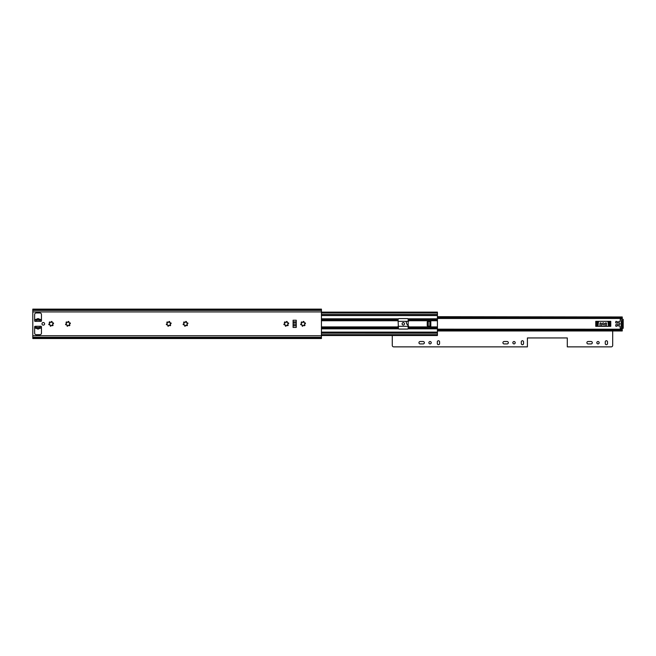 <?xml version="1.0" encoding="UTF-8"?>
<svg xmlns="http://www.w3.org/2000/svg" width="656" height="656" viewBox="0 0 656 656"><rect width="100%" height="100%" fill="white"/><g stroke="black" fill="none" stroke-linecap="round" stroke-linejoin="round"><path stroke-width="0.98" d="M43.296 325.138A1.312 1.312 0 0 1 41.984 323.826A1.312 1.312 0 0 1 43.296 322.514A1.312 1.312 0 0 1 44.608 323.826A1.312 1.312 0 0 1 43.296 325.138M303.589 321.44A0.467 0.467 0 0 1 304.007 322.112A0.607 0.607 0 0 0 304.786 322.891A0.467 0.467 0 0 1 305.458 323.293A0.467 0.467 0 0 1 305.024 323.777A0.607 0.607 0 0 0 304.737 324.843A0.467 0.467 0 0 1 304.81 325.565A0.467 0.467 0 0 1 304.089 325.499A0.607 0.607 0 0 0 303.023 325.786A0.467 0.467 0 0 1 302.441 326.196A0.467 0.467 0 0 1 302.137 325.548A0.607 0.607 0 0 0 301.358 324.761A0.467 0.467 0 0 1 300.702 324.466A0.467 0.467 0 0 1 301.12 323.875A0.607 0.607 0 0 0 301.407 322.809A0.467 0.467 0 0 1 301.67 321.957A0.467 0.467 0 0 1 302.055 322.162A0.607 0.607 0 0 0 303.121 321.875A0.467 0.467 0 0 1 303.589 321.44M286.795 321.44A0.467 0.467 0 0 1 287.213 322.112A0.607 0.607 0 0 0 287.992 322.891A0.467 0.467 0 0 1 288.665 323.293A0.467 0.467 0 0 1 288.23 323.777A0.607 0.607 0 0 0 287.943 324.843A0.467 0.467 0 0 1 288.017 325.565A0.467 0.467 0 0 1 287.295 325.499A0.607 0.607 0 0 0 286.229 325.786A0.467 0.467 0 0 1 285.647 326.196A0.467 0.467 0 0 1 285.344 325.548A0.607 0.607 0 0 0 284.565 324.761A0.467 0.467 0 0 1 283.909 324.466A0.467 0.467 0 0 1 284.327 323.875A0.607 0.607 0 0 0 284.614 322.809A0.467 0.467 0 0 1 284.876 321.957A0.467 0.467 0 0 1 285.262 322.162A0.607 0.607 0 0 0 286.328 321.875A0.467 0.467 0 0 1 286.795 321.44M186.033 321.44A0.467 0.467 0 0 1 186.452 322.112A0.607 0.607 0 0 0 187.231 322.891A0.467 0.467 0 0 1 187.903 323.293A0.467 0.467 0 0 1 187.468 323.777A0.607 0.607 0 0 0 187.181 324.843A0.467 0.467 0 0 1 187.255 325.565A0.467 0.467 0 0 1 186.534 325.499A0.607 0.607 0 0 0 185.468 325.786A0.467 0.467 0 0 1 184.885 326.196A0.467 0.467 0 0 1 184.582 325.548A0.607 0.607 0 0 0 183.803 324.761A0.467 0.467 0 0 1 183.147 324.466A0.467 0.467 0 0 1 183.565 323.875A0.607 0.607 0 0 0 183.852 322.809A0.467 0.467 0 0 1 184.115 321.957A0.467 0.467 0 0 1 184.5 322.162A0.607 0.607 0 0 0 185.566 321.875A0.467 0.467 0 0 1 186.033 321.44M169.24 321.44A0.467 0.467 0 0 1 169.658 322.112A0.607 0.607 0 0 0 170.437 322.891A0.467 0.467 0 0 1 171.109 323.293A0.467 0.467 0 0 1 170.675 323.777A0.607 0.607 0 0 0 170.388 324.843A0.467 0.467 0 0 1 170.462 325.565A0.467 0.467 0 0 1 169.74 325.499A0.607 0.607 0 0 0 168.674 325.786A0.467 0.467 0 0 1 168.092 326.196A0.467 0.467 0 0 1 167.788 325.548A0.607 0.607 0 0 0 167.009 324.761A0.467 0.467 0 0 1 166.353 324.466A0.467 0.467 0 0 1 166.772 323.875A0.607 0.607 0 0 0 167.059 322.809A0.467 0.467 0 0 1 167.321 321.957A0.467 0.467 0 0 1 167.706 322.162A0.607 0.607 0 0 0 168.772 321.875A0.467 0.467 0 0 1 169.24 321.44M68.478 321.44A0.467 0.467 0 0 1 68.896 322.112A0.607 0.607 0 0 0 69.675 322.891A0.467 0.467 0 0 1 70.348 323.293A0.467 0.467 0 0 1 69.913 323.777A0.607 0.607 0 0 0 69.626 324.843A0.467 0.467 0 0 1 69.7 325.565A0.467 0.467 0 0 1 68.978 325.499A0.607 0.607 0 0 0 67.912 325.786A0.467 0.467 0 0 1 67.33 326.196A0.467 0.467 0 0 1 67.027 325.548A0.607 0.607 0 0 0 66.248 324.761A0.467 0.467 0 0 1 65.592 324.466A0.467 0.467 0 0 1 66.01 323.875A0.607 0.607 0 0 0 66.297 322.809A0.467 0.467 0 0 1 66.559 321.957A0.467 0.467 0 0 1 66.945 322.162A0.607 0.607 0 0 0 68.011 321.875A0.467 0.467 0 0 1 68.478 321.44M51.685 321.44A0.467 0.467 0 0 1 52.103 322.112A0.607 0.607 0 0 0 52.882 322.891A0.467 0.467 0 0 1 53.554 323.293A0.467 0.467 0 0 1 53.12 323.777A0.607 0.607 0 0 0 52.833 324.843A0.467 0.467 0 0 1 52.906 325.565A0.467 0.467 0 0 1 52.185 325.499A0.607 0.607 0 0 0 51.119 325.786A0.467 0.467 0 0 1 50.537 326.196A0.467 0.467 0 0 1 50.233 325.548A0.607 0.607 0 0 0 49.454 324.761A0.467 0.467 0 0 1 48.798 324.466A0.467 0.467 0 0 1 49.216 323.875A0.607 0.607 0 0 0 49.503 322.809A0.467 0.467 0 0 1 49.766 321.957A0.467 0.467 0 0 1 50.151 322.162A0.607 0.607 0 0 0 51.217 321.875A0.467 0.467 0 0 1 51.685 321.44M296.25 320.226L296.25 327.434L293.101 327.434L293.101 320.226L296.25 320.226M40.41 326.294L40.934 326.294A0.525 0.525 0 0 1 41.459 326.819L41.459 333.117A1.574 1.574 0 0 1 39.885 334.691L36.211 334.691A1.574 1.574 0 0 1 34.637 333.117L34.637 326.819A0.525 0.525 0 0 1 35.162 326.294L36.211 327.557L39.885 327.557L40.41 326.294L35.686 326.294M32.8 309.804L32.8 338.521L321.44 338.521L321.44 309.132L32.8 309.132L32.8 309.804L321.44 309.804M40.934 321.358L35.162 321.358A0.525 0.525 0 0 1 34.637 320.833L34.637 314.536A1.574 1.574 0 0 1 36.211 312.961L39.885 312.961A1.574 1.574 0 0 1 41.459 314.536L41.459 320.833A0.525 0.525 0 0 1 40.934 321.358M35.686 321.358L36.211 320.103L39.885 320.103L40.41 321.358M41.459 326.942A1.312 1.312 0 0 1 40.557 328.189A4.092 4.092 0 0 1 39.606 328.385A0.525 0.525 0 0 0 39.286 328.525A1.788 1.788 0 0 1 36.81 328.525A0.525 0.525 0 0 0 36.49 328.385A4.092 4.092 0 0 1 35.539 328.189A1.312 1.312 0 0 1 34.637 326.942M34.637 320.71A1.312 1.312 0 0 1 35.539 319.464A4.092 4.092 0 0 1 36.49 319.275A0.525 0.525 0 0 0 36.81 319.128A1.788 1.788 0 0 1 39.286 319.128A0.525 0.525 0 0 0 39.606 319.275A4.092 4.092 0 0 1 40.557 319.464A1.312 1.312 0 0 1 41.459 320.71M35.949 326.467L35.949 327.606L37.039 327.606A1.05 1.05 0 0 1 37.712 327.852A0.525 0.525 0 0 0 38.384 327.852A1.05 1.05 0 0 1 39.057 327.606L40.147 327.606L40.147 326.467M40.147 321.194L40.147 320.046L39.057 320.046A1.05 1.05 0 0 1 38.384 319.808A0.525 0.525 0 0 0 37.712 319.808A1.05 1.05 0 0 1 37.039 320.046L35.949 320.046L35.949 321.186M39.991 327.606L39.991 326.762M36.105 326.704L36.105 327.606M36.105 320.046L36.105 320.899M39.991 320.948L39.991 320.046M402.628 324.827A1.205 1.205 0 0 1 402.735 322.768A1.205 1.205 0 0 1 403.973 322.818M603.249 324.745A0.918 0.918 0 0 1 602.339 323.826A0.918 0.918 0 0 1 603.249 322.908M408.557 321.333L398.061 321.333M398.061 326.319L408.557 326.319M610.761 321.333L595.755 321.333L595.755 326.319L610.761 326.319L610.761 321.333M622.257 329.238L622.257 329.205A0.525 0.525 0 0 0 622.011 328.763L621.675 328.549M621.675 319.103L622.011 318.89A0.525 0.525 0 0 0 622.257 318.447L622.257 318.422M437.421 330.083L622.257 330.083L622.257 329.205L437.421 329.181M622.257 330.083L622.257 330.968L437.421 330.968M437.421 317.578L622.257 317.578L622.257 316.971L437.421 316.971M622.257 318.447L622.257 317.578M437.421 316.692L622.257 316.971M437.421 330.69L622.257 330.69M621.298 327.344L621.314 326.401L622.257 326.401L622.257 327.344L621.314 327.344M622.257 320.44L622.257 326.401M622.257 321.26L621.314 321.26L621.314 326.401M621.314 321.26L621.298 327.418L622.347 327.418L622.347 320.44L621.298 320.44M616.164 324.613L619.264 324.613A0.787 0.787 0 0 0 620.051 323.826A0.787 0.787 0 0 0 619.264 323.039L616.164 323.039A0.525 0.525 0 0 1 615.64 322.514L615.927 321.366A0.894 0.894 0 0 1 616.64 321.506A1.05 1.05 0 0 0 616.878 321.629A0.91 0.91 0 0 1 617.124 321.768A0.787 0.787 0 0 0 618.067 321.793L619.526 321.727A0.525 0.525 0 0 0 620.051 321.194L620.314 319.103L623.2 319.365L623.2 328.287L620.314 328.549L620.051 326.45A0.525 0.525 0 0 0 619.526 325.925L618.067 325.868A0.787 0.787 0 0 0 617.124 325.884A0.91 0.91 0 0 1 616.878 326.024A1.05 1.05 0 0 0 616.64 326.147A0.894 0.894 0 0 1 615.927 326.294L615.64 325.138A0.525 0.525 0 0 1 616.164 324.613M398.061 319.587L398.454 318.816A1.05 1.05 0 0 1 399.11 318.578L407.507 318.578A1.05 1.05 0 0 1 408.163 318.816L408.163 328.845A1.05 1.05 0 0 1 407.507 329.074L399.11 329.074A1.05 1.05 0 0 1 398.454 328.845L398.061 319.587L321.44 319.587M321.44 334.675L437.421 334.675L437.421 333.158L321.44 333.158L437.421 333.182L437.421 314.47L321.44 314.47M427.236 325.663L427.236 321.989A0.525 0.525 0 0 1 427.761 321.465L430.812 321.465L430.812 326.188L427.761 326.188A0.525 0.525 0 0 1 427.236 325.663M437.421 312.486L437.421 314.47M321.44 312.125L437.421 312.125L321.44 312.19M437.421 334.675L437.421 335.528L321.44 335.528M321.44 314.503L437.421 314.503M429.86 321.547L429.86 326.114L429.86 321.547M428.237 321.465L428.237 326.188M420.168 343.924A1.205 1.205 0 0 1 418.954 342.719A1.205 1.205 0 0 1 420.168 341.514L423.153 341.514A1.205 1.205 0 0 1 424.366 342.719A1.205 1.205 0 0 1 423.153 343.924L420.168 343.924M428.876 342.719A1.181 1.181 0 0 1 430.057 341.538A1.181 1.181 0 0 1 431.238 342.719A1.181 1.181 0 0 1 430.057 343.9A1.181 1.181 0 0 1 428.876 342.719M504.136 343.924A1.205 1.205 0 0 1 502.922 342.719A1.205 1.205 0 0 1 504.136 341.514L507.121 341.514A1.205 1.205 0 0 1 508.334 342.719A1.205 1.205 0 0 1 507.121 343.924L504.136 343.924M512.844 342.719A1.181 1.181 0 0 1 514.025 341.538A1.181 1.181 0 0 1 515.206 342.719A1.181 1.181 0 0 1 514.025 343.9A1.181 1.181 0 0 1 512.844 342.719M402.087 323.818A1.205 1.205 0 0 1 403.292 322.613A1.205 1.205 0 0 1 404.498 323.818A1.205 1.205 0 0 1 403.292 325.023A1.205 1.205 0 0 1 402.087 323.818M602.323 323.826A0.918 0.918 0 0 1 603.241 322.908A0.918 0.918 0 0 1 604.16 323.826A0.918 0.918 0 0 1 603.241 324.745A0.918 0.918 0 0 1 602.323 323.826M588.104 343.924A1.205 1.205 0 0 1 586.89 342.719A1.205 1.205 0 0 1 588.104 341.514L591.089 341.514A1.205 1.205 0 0 1 592.302 342.719A1.205 1.205 0 0 1 591.089 343.924L588.104 343.924M596.812 342.719A1.181 1.181 0 0 1 597.993 341.538A1.181 1.181 0 0 1 599.174 342.719A1.181 1.181 0 0 1 597.993 343.9A1.181 1.181 0 0 1 596.812 342.719M523.554 341.883L523.554 343.564A1.132 1.132 0 0 1 522.422 344.687A1.132 1.132 0 0 1 521.29 343.564L521.29 341.883A1.132 1.132 0 0 1 522.422 340.751A1.132 1.132 0 0 1 523.554 341.883M607.522 341.883L607.522 343.564A1.132 1.132 0 0 1 606.39 344.687A1.132 1.132 0 0 1 605.258 343.564L605.258 341.883A1.132 1.132 0 0 1 606.39 340.751A1.132 1.132 0 0 1 607.522 341.883M392.272 335.528L392.272 345.441A1.427 1.427 0 0 0 393.698 346.868L527.408 346.868L527.408 337.947L567.292 337.947L567.292 346.868L611.261 346.868A1.427 1.427 0 0 0 612.688 345.441L612.688 330.968M439.586 341.883L439.586 343.564A1.132 1.132 0 0 1 438.454 344.687A1.132 1.132 0 0 1 437.322 343.564L437.322 341.883A1.132 1.132 0 0 1 438.454 340.751A1.132 1.132 0 0 1 439.586 341.883M600.101 326.319A1.681 1.681 0 0 1 599.961 325.663L599.961 323.482A0.607 0.607 0 0 1 600.568 322.875A0.607 0.607 0 0 1 601.167 323.482L601.429 326.13L605.053 326.13L605.316 323.482A0.607 0.607 0 0 1 605.914 322.875A0.607 0.607 0 0 1 606.521 323.482L606.521 325.663A1.681 1.681 0 0 1 606.39 326.319M608.506 326.319L607.964 321.333M598.518 321.333L597.977 326.319M408.557 326.057L406.638 323.793A6.363 6.363 0 0 0 405.859 321.333M32.8 311.928L321.44 311.928M32.8 335.733L321.44 335.733M32.8 337.848L321.44 337.848M32.8 337.725L321.44 337.725M32.8 337.282L321.44 337.282M32.8 309.935L321.44 309.935M32.8 310.378L321.44 310.378M293.101 321.834L296.25 321.834M293.101 323.023L296.25 323.023M293.101 324.63L296.25 324.63M296.25 325.819L293.101 325.819M609.736 326.319L609.736 321.333M596.78 326.319L596.78 321.333M596.903 326.319L596.903 321.333M609.613 326.319L609.613 321.333M608.989 326.319L608.989 321.333M608.793 326.319L608.793 321.333M597.723 326.319L597.723 321.333M597.526 326.319L597.526 321.333M321.44 318.816L398.454 318.816M321.44 320.743L398.061 320.743M321.44 326.918L398.061 326.918M408.163 318.816L437.421 318.816M408.557 319.587L437.421 319.587M321.44 320.612L398.061 320.612M321.44 328.066L398.061 328.066M321.44 328.845L398.454 328.845M321.44 327.049L398.061 327.049M408.557 320.743L437.421 320.743M408.557 326.918L437.421 326.918M408.557 320.612L437.421 320.612M321.44 312.978L437.421 312.978M321.44 332.108L437.421 332.108M408.557 328.066L437.421 328.066M408.163 328.845L437.421 328.845M408.557 327.049L437.421 327.049M321.44 315.552L437.421 315.552M437.421 318.472L622.257 318.472M321.44 335.462L437.421 335.462"/></g></svg>
